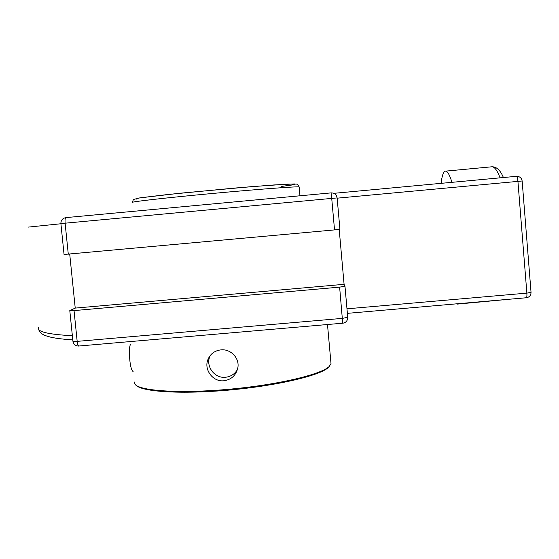 <?xml version="1.0" encoding="UTF-8"?>
<svg xmlns="http://www.w3.org/2000/svg" width="559" height="559" viewBox="0 0 559 559"><rect width="100%" height="100%" fill="white"/><g stroke="black" fill="none" stroke-linecap="round" stroke-linejoin="round"><path stroke-width="0.84" d="M74.04 310.594L69.791 310.587L75.227 308.1L344.085 284.321L344.973 286.215L339.627 287.137L74.04 310.594L77.177 341.367L72.922 341.214C73.557 344.421 75.528 346.035 78.84 346.063C78.099 345.881 77.54 344.316 77.177 341.367L342.415 318.371L347.733 317.302L344.973 286.215L347.733 317.302C347.684 320.649 346.014 322.634 342.716 323.249L339.627 287.137M60.896 223.593L65.117 223.188C64.865 219.869 65.124 218.01 65.892 217.612L331.082 192.89L65.892 217.612C62.559 218.255 60.896 220.246 60.896 223.593L64.054 254.478L334.534 229.91L339.914 229.267L337.133 197.921C336.497 194.588 334.478 192.911 331.082 192.89L331.725 198.403L337.133 197.921C336.497 194.588 334.485 192.911 331.089 192.89M339.201 229.407L344.085 284.321M75.227 308.1L69.714 254.086M451.958 182.325C449.583 174.722 447.417 170.998 445.467 171.145L445.271 171.173C443.371 171.795 441.973 175.854 441.086 183.338M456.528 303.858L458.38 303.698M130.422 344.414C129.765 345.867 129.415 348.578 129.381 352.54C129.702 363.336 130.953 369.702 133.133 371.637M220.917 349.871C230.657 348.725 239.699 358.123 237.861 367.675C236.143 375.264 231.475 379.631 223.859 380.777C212.986 382.049 203.832 369.799 207.836 359.786C210.198 353.987 214.558 350.682 220.917 349.871M210.275 355.447L209.695 356.831C205.691 366.739 214.824 378.548 225.487 377.262C230.769 376.661 234.759 374.09 237.449 369.541M330.886 362.337L331.005 363.616L329.181 366.508C321.292 374.425 278.599 384.69 230.203 389.155C181.794 393.669 140.952 391.153 135.173 384.508L134.153 381.874M136.179 385.291C141.951 391.908 182.416 394.423 230.322 389.951C278.221 385.535 320.503 375.348 328.364 367.466L329.433 366.271M531.036 292.294L522.148 180.99C521.575 177.888 519.66 176.33 516.404 176.323L516.404 176.323C517.103 176.567 517.606 178.244 517.927 181.375L526.871 293.126L346.978 308.813M522.148 180.99L337.154 198.172M531.043 292.343L526.871 293.126C527.046 295.956 526.844 297.514 526.257 297.8C529.373 297.234 530.966 295.418 531.043 292.343M526.124 297.772L347.384 313.347M342.695 323.207L79.001 346.007M72.363 335.721C48.395 334.443 37.125 331.787 38.55 327.763M505.05 299.638L457.479 304.089M516.397 176.323L333.842 193.337L516.404 176.323M503.428 177.531C502.115 174.688 498.817 166.547 491.801 166.799C494.394 166.589 497.161 170.271 500.095 177.839M68.289 254.219L65.117 223.188L331.725 198.403L334.534 229.91M28.097 227.122L60.91 223.754M132.518 202.407C129.905 201.883 165.967 197.781 212.406 193.477C258.817 189.166 298.296 186.259 299.163 186.951L299.177 187.069M281.701 186.399L291.127 185.141C295.124 184.477 296.172 184.079 294.286 183.939L274.196 184.938L234.878 188.055L168.28 194.455L140.847 197.739C136.312 198.466 134.88 198.899 136.55 199.06M72.789 339.9C63.684 339.285 56.417 338.412 50.995 337.259C43.329 335.211 43.49 334.673 42.142 333.947C39.934 332.151 38.788 330.572 38.697 329.216M72.922 341.214L69.798 310.629M505.888 299.568L503.841 300.057M339.914 229.267L337.133 197.921M491.801 166.799L445.467 171.145M132.504 202.288C133 200.234 133.468 199.256 133.915 199.353L139.652 197.914L179.166 193.309L250.355 186.748L287.536 184.128L296.598 184.114C297.143 183.715 297.996 184.659 299.163 186.951L299.966 195.79M207.836 359.786L209.695 356.831M327.497 324.569L331.005 363.616M328.364 367.466L329.181 366.508"/></g></svg>
